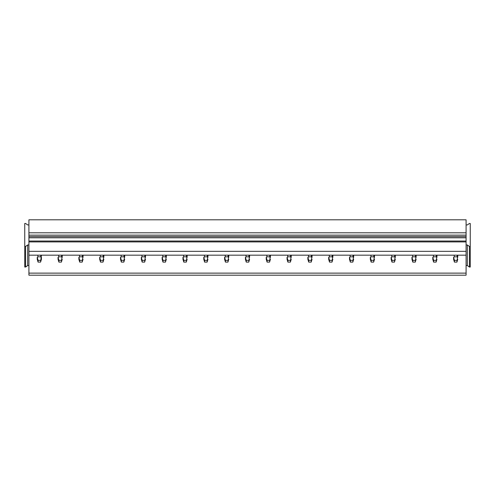 <?xml version="1.0" encoding="UTF-8"?>
<svg xmlns="http://www.w3.org/2000/svg" width="495" height="495" viewBox="0 0 495 495"><rect width="100%" height="100%" fill="white"/><g stroke="black" fill="none" stroke-linecap="round" stroke-linejoin="round"><path stroke-width="0.74" d="M28.914 224.94L27.664 224.94L25.585 223.468L24.75 223.468L24.75 246.436L25.585 246.436L27.664 244.963L28.914 244.963M28.914 265.567L27.664 265.567L25.585 267.04L24.75 267.04L24.75 246.436M25.585 267.04L25.585 246.436M27.664 265.567L27.664 244.963M28.914 265.475L28.914 255.166L466.086 255.166L466.086 275.189L28.914 275.189L28.914 265.475M469.415 246.436L469.415 267.04L470.25 267.04L470.25 246.436L469.415 246.436L467.336 244.963L466.086 244.963M466.086 224.94L467.336 224.94L469.415 223.468L470.25 223.468L470.25 246.436M469.415 267.04L467.336 265.567L466.086 265.567M467.336 265.567L467.336 244.963M28.914 273.129L466.086 273.129M28.914 232.792L466.086 232.792L466.086 219.811L28.914 219.811L28.914 255.166M466.086 232.792L466.086 255.166M28.914 251.342L466.086 251.342M28.914 241.919L466.086 241.919M28.914 241.034L466.086 241.034M28.914 235.15L466.086 235.15M41.407 257.252L41.407 259.312L40.571 262.103L41.407 255.166M40.571 262.103L38.072 262.103L37.243 259.312L37.243 257.252L38.072 260.339L40.571 260.339M37.428 257.598L37.867 256.837L40.782 256.837L41.215 257.598M38.072 262.103L38.072 260.339M37.243 257.252L37.243 259.312M62.222 259.312L61.386 262.103L62.222 255.166L62.222 257.252M61.386 262.103L58.893 262.103L58.057 259.312L58.057 257.252L58.893 260.339L61.386 260.339M58.243 257.598L58.682 256.837L61.597 256.837L62.036 257.598M58.893 262.103L58.893 260.339M58.057 257.252L58.057 259.312M83.042 259.312L82.207 262.103L83.042 255.166L83.042 257.252M82.207 262.103L79.707 262.103L78.878 259.312L78.878 257.252L79.707 260.339L82.207 260.339M79.064 257.598L79.503 256.837L82.417 256.837L82.851 257.598M79.707 262.103L79.707 260.339M78.878 257.252L78.878 259.312M103.857 259.312L103.022 262.103L103.857 255.166L103.857 257.252M103.022 262.103L100.528 262.103L99.693 259.312L99.693 257.252L100.528 260.339L103.022 260.339M99.879 257.598L100.318 256.837L103.232 256.837L103.672 257.598M100.528 262.103L100.528 260.339M99.693 257.252L99.693 259.312M124.678 259.312L123.843 262.103L124.678 255.166L124.678 257.252M123.843 262.103L121.343 262.103L120.514 259.312L120.514 257.252L121.343 260.339L123.843 260.339M120.7 257.598L121.139 256.837L124.053 256.837L124.486 257.598M121.343 262.103L121.343 260.339M120.514 257.252L120.514 259.312M145.493 259.312L144.658 262.103L145.493 255.166L145.493 257.252M144.658 262.103L142.164 262.103L141.329 259.312L141.329 257.252L142.164 260.339L144.658 260.339M141.514 257.598L141.954 256.837L144.868 256.837L145.307 257.598M142.164 262.103L142.164 260.339M141.329 257.252L141.329 259.312M166.314 259.312L165.478 262.103L166.314 255.166L166.314 257.252M165.478 262.103L162.979 262.103L162.15 259.312L162.15 257.252L162.979 260.339L165.478 260.339M162.335 257.598L162.775 256.837L165.689 256.837L166.122 257.598M162.979 262.103L162.979 260.339M162.15 257.252L162.15 259.312M187.129 259.312L186.293 262.103L187.129 255.166L187.129 257.252M186.293 262.103L183.8 262.103L182.964 259.312L182.964 257.252L183.8 260.339L186.293 260.339M183.15 257.598L183.589 256.837L186.504 256.837L186.943 257.598M183.8 262.103L183.8 260.339M182.964 257.252L182.964 259.312M207.943 259.312L207.114 262.103L207.943 255.166L207.943 257.252M207.114 262.103L204.614 262.103L203.785 259.312L203.785 257.252L204.614 260.339L207.114 260.339M203.971 257.598L204.41 256.837L207.325 256.837L207.758 257.598M204.614 262.103L204.614 260.339M203.785 257.252L203.785 259.312M228.764 259.312L227.929 262.103L228.764 255.166L228.764 257.252M227.929 262.103L225.435 262.103L224.6 259.312L224.6 257.252L225.435 260.339L227.929 260.339M224.786 257.598L225.225 256.837L228.139 256.837L228.579 257.598M225.435 262.103L225.435 260.339M224.6 257.252L224.6 259.312M249.579 259.312L248.75 262.103L249.579 255.166L249.579 257.252M248.75 262.103L246.25 262.103L245.421 259.312L245.421 257.252L246.25 260.339L248.75 260.339M245.607 257.598L246.04 256.837L248.96 256.837L249.393 257.598M246.25 262.103L246.25 260.339M245.421 257.252L245.421 259.312M270.4 259.312L269.565 262.103L270.4 255.166L270.4 257.252M269.565 262.103L267.071 262.103L266.236 259.312L266.236 257.252L267.071 260.339L269.565 260.339M266.421 257.598L266.861 256.837L269.775 256.837L270.214 257.598M267.071 262.103L267.071 260.339M266.236 257.252L266.236 259.312M291.215 259.312L290.386 262.103L291.215 255.166L291.215 257.252M290.386 262.103L287.886 262.103L287.057 259.312L287.057 257.252L287.886 260.339L290.386 260.339M287.242 257.598L287.675 256.837L290.59 256.837L291.029 257.598M287.886 262.103L287.886 260.339M287.057 257.252L287.057 259.312M312.036 259.312L311.2 262.103L312.036 255.166L312.036 257.252M311.2 262.103L308.707 262.103L307.871 259.312L307.871 257.252L308.707 260.339L311.2 260.339M308.057 257.598L308.496 256.837L311.411 256.837L311.85 257.598M308.707 262.103L308.707 260.339M307.871 257.252L307.871 259.312M332.85 259.312L332.021 262.103L332.85 255.166L332.85 257.252M332.021 262.103L329.522 262.103L328.686 259.312L328.686 257.252L329.522 260.339L332.021 260.339M328.878 257.598L329.311 256.837L332.225 256.837L332.665 257.598M329.522 262.103L329.522 260.339M328.686 257.252L328.686 259.312M353.671 259.312L352.836 262.103L353.671 255.166L353.671 257.252M352.836 262.103L350.342 262.103L349.507 259.312L349.507 257.252L350.342 260.339L352.836 260.339M349.693 257.598L350.132 256.837L353.046 256.837L353.486 257.598M350.342 262.103L350.342 260.339M349.507 257.252L349.507 259.312M374.486 259.312L373.657 262.103L374.486 255.166L374.486 257.252M373.657 262.103L371.157 262.103L370.322 259.312L370.322 257.252L371.157 260.339L373.657 260.339M370.514 257.598L370.947 256.837L373.861 256.837L374.3 257.598M371.157 262.103L371.157 260.339M370.322 257.252L370.322 259.312M395.307 259.312L394.472 262.103L395.307 255.166L395.307 257.252M394.472 262.103L391.978 262.103L391.143 259.312L391.143 257.252L391.978 260.339L394.472 260.339M391.328 257.598L391.768 256.837L394.682 256.837L395.121 257.598M391.978 262.103L391.978 260.339M391.143 257.252L391.143 259.312M416.122 259.312L415.293 262.103L416.122 255.166L416.122 257.252M415.293 262.103L412.793 262.103L411.958 259.312L411.958 257.252L412.793 260.339L415.293 260.339M412.149 257.598L412.582 256.837L415.497 256.837L415.936 257.598M412.793 262.103L412.793 260.339M411.958 257.252L411.958 259.312M436.943 259.312L436.107 262.103L436.943 255.166L436.943 257.252M436.107 262.103L433.614 262.103L432.779 259.312L432.779 257.252L433.614 260.339L436.107 260.339M432.964 257.598L433.403 256.837L436.318 256.837L436.757 257.598M433.614 262.103L433.614 260.339M432.779 257.252L432.779 259.312M457.757 259.312L456.928 262.103L457.757 255.166L457.757 257.252M456.928 262.103L454.429 262.103L453.593 259.312L453.593 257.252L454.429 260.339L456.928 260.339M453.785 257.598L454.218 256.837L457.132 256.837L457.572 257.598M454.429 262.103L454.429 260.339M453.593 257.252L453.593 259.312M28.914 237.798L466.086 237.798M466.086 236.622L28.914 236.622M37.867 256.837L37.867 255.166M40.782 256.837L40.782 255.166M58.682 256.837L58.682 255.166M61.597 256.837L61.597 255.166M79.503 256.837L79.503 255.166M82.417 256.837L82.417 255.166M100.318 256.837L100.318 255.166M103.232 256.837L103.232 255.166M121.139 256.837L121.139 255.166M124.053 256.837L124.053 255.166M141.954 256.837L141.954 255.166M144.868 256.837L144.868 255.166M162.775 256.837L162.775 255.166M165.689 256.837L165.689 255.166M183.589 256.837L183.589 255.166M186.504 256.837L186.504 255.166M204.41 256.837L204.41 255.166M207.325 256.837L207.325 255.166M225.225 256.837L225.225 255.166M228.139 256.837L228.139 255.166M246.04 256.837L246.04 255.166M248.96 256.837L248.96 255.166M266.861 256.837L266.861 255.166M269.775 256.837L269.775 255.166M287.675 256.837L287.675 255.166M290.59 256.837L290.59 255.166M308.496 256.837L308.496 255.166M311.411 256.837L311.411 255.166M329.311 256.837L329.311 255.166M332.225 256.837L332.225 255.166M350.132 256.837L350.132 255.166M353.046 256.837L353.046 255.166M370.947 256.837L370.947 255.166M373.861 256.837L373.861 255.166M391.768 256.837L391.768 255.166M394.682 256.837L394.682 255.166M412.582 256.837L412.582 255.166M415.497 256.837L415.497 255.166M433.403 256.837L433.403 255.166M436.318 256.837L436.318 255.166M454.218 256.837L454.218 255.166M457.132 256.837L457.132 255.166"/></g></svg>
